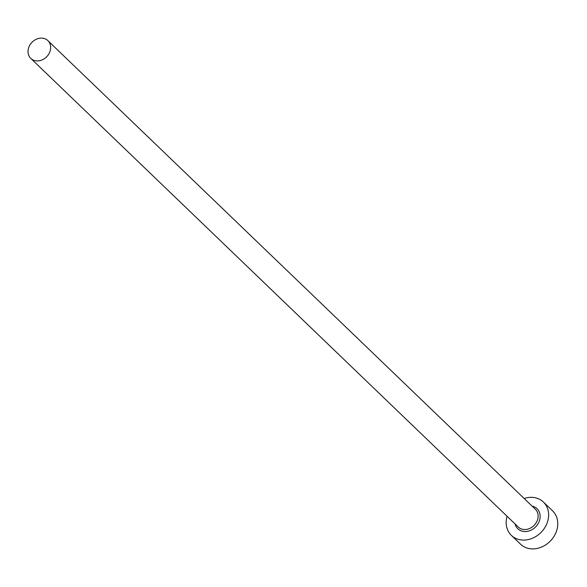 <?xml version="1.0" encoding="UTF-8"?>
<svg xmlns="http://www.w3.org/2000/svg" width="587" height="587" viewBox="0 0 587 587"><rect width="100%" height="100%" fill="white"/><g stroke="black" fill="none" stroke-linecap="round" stroke-linejoin="round"><path stroke-width="0.88" d="M37.92 60.909A12.334 10.309 -46.1 0 0 49.33 53.028A12.334 10.309 -46.1 0 0 47.885 40.635A12.334 10.309 -46.1 0 0 40.76 38.133A12.334 10.309 -46.1 0 0 29.35 46.021A12.334 10.309 -46.1 0 0 30.795 58.414A12.334 10.309 -46.1 0 0 37.92 60.909M507.073 516.274A23.12 19.327 -46.1 0 0 511.38 535.381A23.12 19.327 -46.1 0 0 524.741 540.069A23.12 19.327 -46.1 0 0 546.13 525.277A23.12 19.327 -46.1 0 0 543.423 502.046A23.12 19.327 -46.1 0 0 530.061 497.365A23.12 19.327 -46.1 0 0 524.162 498.495M511.38 535.381L520.53 544.178A23.12 19.327 -46.1 0 0 533.891 548.867A23.12 19.327 -46.1 0 0 555.28 534.075A23.12 19.327 -46.1 0 0 552.572 510.844L543.423 502.046M532.115 506.141A13.875 11.593 133.9 0 1 539.739 519.664A13.875 11.593 133.9 0 1 525.805 531.529A13.875 11.593 133.9 0 1 515.026 523.92M30.795 58.414L518.248 527.016A12.334 10.309 -46.1 0 0 525.372 529.518A12.334 10.309 -46.1 0 0 536.782 521.63A12.334 10.309 -46.1 0 0 535.337 509.237L47.885 40.635"/></g></svg>
